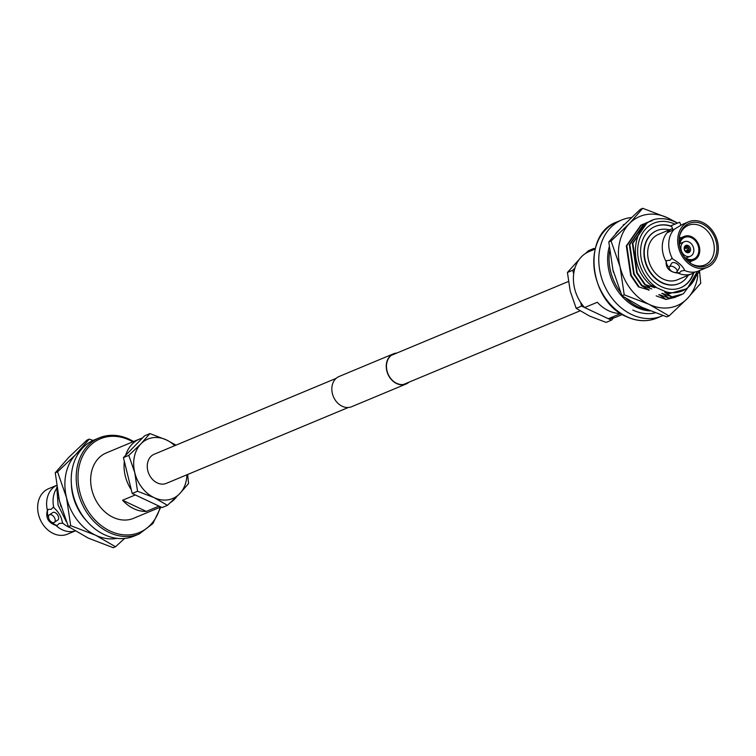 <?xml version="1.0" encoding="UTF-8"?>
<svg xmlns="http://www.w3.org/2000/svg" width="756" height="756" viewBox="0 0 756 756"><rect width="100%" height="100%" fill="white"/><g stroke="black" fill="none" stroke-linecap="round" stroke-linejoin="round"><path stroke-width="1.13" d="M348.261 407.503L166.367 483.358A15.781 12.502 -112.6 0 1 157.267 482.914A15.781 12.502 -112.6 0 1 147.354 468.172A15.781 12.502 -112.6 0 1 154.224 454.224L336.118 378.369M672.566 228.643L670.506 229.361L667.595 231.931L667.992 232.432L674.125 229.38A24.608 19.495 67.4 0 0 672.585 258.911L671.791 258.42L669.977 260.3L666.518 260.612L666.13 261.604C665.667 268.106 669.514 271.933 677.659 273.096L678.123 273.114A24.608 19.495 67.4 0 0 692.08 273.681A24.608 19.495 67.4 0 0 695.151 271.971M678.123 273.114L679.351 272.935L681.165 271.045L684.577 270.421A24.608 19.495 67.4 0 0 692.789 272.198A24.608 19.495 67.4 0 0 698.535 270.988L707.493 267.255A24.608 19.495 67.4 0 0 718.2 245.511A24.608 19.495 67.4 0 0 702.749 222.51A24.608 19.495 67.4 0 0 688.555 221.829A24.608 19.495 67.4 0 0 677.848 243.574A24.608 19.495 67.4 0 0 693.299 266.575A24.608 19.495 67.4 0 0 707.493 267.255M673.209 230.259L671.347 225.581L679.72 222.245L680.863 225.108M656.756 230.656A28.7 22.737 67.4 0 0 656.577 230.731A28.7 22.737 67.4 0 0 644.093 256.095A28.7 22.737 67.4 0 0 662.114 282.914A28.7 22.737 67.4 0 0 678.671 283.708A28.7 22.737 67.4 0 0 678.85 283.632M669.315 229.852A28.7 22.737 67.4 0 0 656.936 230.58A28.7 22.737 67.4 0 0 644.452 255.944A28.7 22.737 67.4 0 0 662.473 282.763A28.7 22.737 67.4 0 0 679.03 283.557A28.7 22.737 67.4 0 0 688.253 275.279M671.602 226.233A33.188 26.29 67.4 0 0 655.206 226.441A33.188 26.29 67.4 0 0 640.776 255.764A33.188 26.29 67.4 0 0 661.613 286.789A33.188 26.29 67.4 0 0 680.759 287.705A33.188 26.29 67.4 0 0 693.791 272.84M680.58 287.781A33.188 26.29 67.4 0 0 693.403 273.058M676.27 272.358A4.508 2.41 -147.4 0 0 676.96 271.801A4.508 2.41 -147.4 0 0 675.108 267.804A4.508 2.41 -147.4 0 0 670.052 266.386A4.508 2.41 -147.4 0 0 669.362 266.944A4.508 2.41 -147.4 0 0 671.215 270.941A4.508 2.41 -147.4 0 0 676.27 272.358M676.96 271.801L679.304 268.134A4.508 2.41 -147.4 0 0 677.461 264.137A4.508 2.41 -147.4 0 0 672.396 262.719A4.508 2.41 -147.4 0 0 671.706 263.277L669.362 266.944M686.618 252.447A3.865 3.062 67.4 0 0 688.848 252.561A3.865 3.062 67.4 0 0 690.53 249.14A3.865 3.062 67.4 0 0 688.102 245.53A3.865 3.062 67.4 0 0 685.872 245.426A3.865 3.062 67.4 0 0 684.189 248.837A3.865 3.062 67.4 0 0 686.618 252.447M688.867 241.958A7.862 6.228 67.4 0 0 684.331 241.74A7.862 6.228 67.4 0 0 680.92 248.677A7.862 6.228 67.4 0 0 685.853 256.029A7.862 6.228 67.4 0 0 690.379 256.246A7.862 6.228 67.4 0 0 693.8 249.3A7.862 6.228 67.4 0 0 688.867 241.958M684.218 256.936A11.727 9.289 67.4 0 0 686.92 258.732A11.727 9.289 67.4 0 0 693.394 259.166A11.727 9.289 67.4 0 0 698.799 248.885A11.727 9.289 67.4 0 0 691.419 237.734A11.727 9.289 67.4 0 0 684.378 237.535A11.727 9.289 67.4 0 0 679.502 245.634M686.231 259.469A12.824 10.159 67.4 0 0 686.713 259.714A12.824 10.159 67.4 0 0 694.102 260.064A12.824 10.159 67.4 0 0 699.678 248.733A12.824 10.159 67.4 0 0 691.636 236.76A12.824 10.159 67.4 0 0 684.237 236.401A12.824 10.159 67.4 0 0 679.115 242.421M690.786 263.466A21.451 16.991 67.4 0 0 692.458 264.354A21.451 16.991 67.4 0 0 704.441 265.101A21.451 16.991 67.4 0 0 714.184 246.248A21.451 16.991 67.4 0 0 700.689 225.94A21.451 16.991 67.4 0 0 687.932 225.515A21.451 16.991 67.4 0 0 679.493 236.363M690.209 263.06A20.677 16.377 67.4 0 0 690.511 261.567M680.646 237.904A20.677 16.377 67.4 0 0 679.37 237.063M693.621 265.082A22.935 18.172 67.4 0 0 716.461 253.222A22.935 18.172 67.4 0 0 702.428 224.003A22.935 18.172 67.4 0 0 679.616 235.768A22.935 18.172 67.4 0 0 691.305 263.797A22.935 18.172 67.4 0 0 693.621 265.082M632.772 310.036A46.957 37.205 67.4 0 0 655.14 312.852M631.421 217.558A52.051 41.23 67.4 0 0 621.753 219.958A52.051 41.23 67.4 0 0 599.111 265.951A52.051 41.23 67.4 0 0 631.799 314.6A52.051 41.23 67.4 0 0 661.821 316.036A52.051 41.23 67.4 0 0 662.851 315.583M595.095 249.083L589.037 251.606A35.428 28.066 67.4 0 0 584.624 307.56L597.325 302.258A35.428 28.066 67.4 0 0 608.571 310.735A35.428 28.066 67.4 0 0 620.704 313.447M681.184 294.831L672.037 296.928L664.817 292.279L669.211 293.621L687.232 288.612L697.429 271.404A36.723 29.087 -112.6 0 1 665.96 291.807L669.211 293.621M652.56 286.08L650.869 285.116C625.543 264.874 633.055 217.917 660.886 218.692A39.936 31.639 -112.6 0 1 674.598 221.744A39.936 31.639 -112.6 0 1 677.291 223.162M698.969 270.809L698.572 272.812L683.367 293.829L672.528 296.721M678.16 296.097L669.013 298.195L662.228 293.356L672.037 296.928M679.663 295.435L669.504 297.987M675.136 297.354L665.989 299.452L659.204 294.623L669.013 298.195M676.639 296.692L666.48 299.244M684.577 270.421L684.567 270.213C682.914 266.358 678.916 262.597 672.585 258.911M674.125 229.38L682.224 224.475L688.555 221.829M670.506 229.361L658.514 234.36A24.608 19.495 67.4 0 0 647.807 256.104A24.608 19.495 67.4 0 0 663.258 279.106A24.608 19.495 67.4 0 0 677.452 279.786L692.08 273.681M667.671 232.064A24.608 19.495 67.4 0 0 666.13 261.604M645.907 223.001L643.791 223.984L629.342 244.679L633.698 274.239L641.485 285.598L649.196 290.049L638.461 286.864L630.684 275.496L626.318 245.946L640.767 225.241L642.638 224.371M638.952 286.656L631.175 275.288L626.818 245.738L641.258 225.042L643.129 224.163M641.485 285.598L641.976 285.39L634.199 274.031L629.833 244.481L644.282 223.776L647.438 222.406M654.809 287.705L644.509 284.341L636.722 272.973L632.366 243.423L646.815 222.718L648.932 221.744M645 284.133L637.223 272.774L632.857 243.215L647.306 222.519L652.248 220.591M650.869 285.116L665.96 291.807M656.104 287.167A36.723 29.087 -112.6 0 1 639.141 240.559A36.723 29.087 -112.6 0 1 674.872 224.116M644.509 284.341L649.536 287.337M656.18 295.88L665.989 299.452M666.868 292.733L664.817 292.279M663.844 293.999L661.793 293.536M660.82 295.256L658.769 294.802M651.785 288.962L641.976 285.39M648.761 290.228L646.512 288.603M620.827 313.523L608.353 318.73A35.428 28.066 67.4 0 0 616.31 317.01L622.368 314.477M624.399 224.381A46.957 37.205 67.4 0 0 623.709 224.655M608.353 318.73L584.624 307.56M666.518 260.612A10.414 5.566 -147.4 0 0 669.154 267.567M676.459 272.264A10.414 5.566 -147.4 0 0 679.351 272.935M671.734 226.554A33.188 26.29 67.4 0 0 655.027 226.516M580.636 302.409L581.544 306.104L611.434 320.185L606.085 322.415L589.519 316.046L576.195 308.335L570.194 291.069L567.435 272.462L579.37 259.232M581.544 306.104L576.195 308.335M611.434 320.185L613.617 317.936M595.114 248.998L593.904 248.431L588.565 250.661L585.361 253.553M574.957 267.983L572.783 270.232L567.435 272.462M593.904 248.431L592.052 250.349M572.783 270.232L573.681 273.927M684.567 248.507L687.072 246.995A2.533 2.013 -112.6 0 0 684.605 248.28L684.482 248.837M684.549 248.648A1.795 1.417 -112.6 0 1 686.174 247.959M684.237 247.599A3.166 2.514 -112.6 0 1 685.522 246.324A3.166 2.514 -112.6 0 1 687.185 246.428L687.072 246.995M687.166 246.532L686.325 248.025L684.539 248.733M686.325 248.025A1.795 1.417 -112.6 0 1 687.365 250.189L688.688 250.198A2.533 2.013 -112.6 0 0 687.176 247.051M685.408 251.03L687.365 250.189M687.289 246.484A3.166 2.514 -112.6 0 1 689.188 250.434L688.688 250.198M684.171 248.195L684.586 248.393A2.533 2.013 -112.6 0 0 685.89 251.427A2.533 2.013 -112.6 0 0 686.098 251.54L685.494 251.162M686.098 251.54L685.985 252.069M686.146 252.183A3.166 2.514 -112.6 0 0 687.96 252.173A3.166 2.514 -112.6 0 0 689.17 250.548L687.327 250.359L685.597 251.209M687.327 250.359A1.795 1.417 -112.6 0 1 685.635 251.238L686.079 252.135M688.659 250.312A2.533 2.013 -112.6 0 1 686.202 251.587M677.593 223.039L667.614 217.832L642.761 208.297L640.483 209.242L622.207 226.611L608.788 241.948L611.075 240.994L620.081 266.887L624.22 294.802L621.933 295.757L612.936 269.864L608.788 241.948M642.761 208.297L629.351 223.625L611.075 240.994M624.22 294.802L649.064 304.347L669.051 315.913L666.773 316.868L641.92 307.323L621.933 295.757M669.051 315.913L687.327 298.554L700.746 283.216L699.47 270.601M697.816 275.656A48.318 38.273 -112.6 0 1 687.327 298.554A48.318 38.273 -112.6 0 1 649.064 304.347A48.318 38.273 -112.6 0 1 620.081 266.887A48.318 38.273 -112.6 0 1 629.351 223.625A48.318 38.273 -112.6 0 1 667.614 217.832A48.318 38.273 -112.6 0 1 673.804 221.385M609.629 251.049A45.738 36.231 67.4 0 0 620.289 291.948M626.195 298.611A45.738 36.231 67.4 0 0 638.064 306.832A45.738 36.231 67.4 0 0 647.656 309.884M618.88 230.117A45.738 36.231 67.4 0 0 615.686 233.651M609.204 246.928A45.738 36.231 67.4 0 0 636.637 307.427A45.738 36.231 67.4 0 0 650.122 310.905M612.738 269.041A42.516 33.68 67.4 0 0 613.551 272.443L613.588 272.434M75.014 530.939A24.608 19.495 -112.6 0 1 62.219 529.748A24.608 19.495 -112.6 0 1 55.944 525.429L57.154 525.505L59.204 523.379L62.417 523.303L62.398 522.746C61.68 517.18 58.826 512.162 53.837 507.692L53.251 507.2L51.21 509.327L47.987 509.402L47.382 510.385A24.608 19.495 -112.6 0 1 56.539 485.437M49.631 514.704A4.508 2.722 -123.7 0 0 49.348 514.855A4.508 2.722 -123.7 0 0 49.442 519.892A4.508 2.722 -123.7 0 0 54.063 522.509A4.508 2.722 -123.7 0 0 54.347 522.358A4.508 2.722 -123.7 0 0 54.252 517.321A4.508 2.722 -123.7 0 0 49.631 514.704M57.484 520.232A4.508 2.722 -123.7 0 0 57.768 520.081A4.508 2.722 -123.7 0 0 57.673 515.044A4.508 2.722 -123.7 0 0 53.043 512.426A4.508 2.722 -123.7 0 0 52.769 512.577A4.508 2.722 -123.7 0 0 52.514 512.776M160.886 507.002L152.873 523.596L139.236 533.963L134.247 536.042A52.051 41.23 -112.6 0 1 104.224 534.605A52.051 41.23 -112.6 0 1 71.546 485.957A52.051 41.23 -112.6 0 1 94.179 439.964L99.168 437.885A52.051 41.23 -112.6 0 1 129.191 439.321M160.801 506.964L133.566 518.323A35.428 28.066 -112.6 0 1 113.126 517.34A35.428 28.066 -112.6 0 1 90.881 484.227A35.428 28.066 -112.6 0 1 106.294 452.92L139.69 438.99A35.428 28.066 -112.6 0 1 142.383 438.064M133.831 508.712A35.428 28.066 -112.6 0 1 122.585 500.245L135.286 494.944L159.006 506.114L146.305 511.415A35.428 28.066 -112.6 0 1 133.831 508.712M131.298 489.793A35.428 28.066 -112.6 0 1 124.343 461.321M125.619 455.367A35.428 28.066 -112.6 0 1 139.69 438.99M75.09 530.986L67.445 534.171A24.608 19.495 -112.6 0 1 53.251 533.49A24.608 19.495 -112.6 0 1 37.8 510.489A24.608 19.495 -112.6 0 1 48.507 488.745L56.53 485.399M47.382 510.385C45.436 517.728 48.289 522.746 55.944 525.429M69.798 527.556A24.608 19.495 -112.6 0 1 68.664 527.064A24.608 19.495 -112.6 0 1 62.398 522.746M53.837 507.692A24.608 19.495 -112.6 0 1 56.615 488.442M58.703 497.703L61.047 506.813M66.348 521.81L58.108 505.093L56.776 487.129M176.63 496.768A35.428 28.066 -112.6 0 1 170.639 502.447M146.305 511.415L122.585 500.245M47.987 509.402A10.414 6.275 -123.7 0 0 48.478 517.066M51.994 522.311A10.414 6.275 -123.7 0 0 57.154 525.505M154.111 497.628A32.206 25.515 -112.6 0 1 134.785 472.651A32.206 25.515 -112.6 0 1 140.966 443.81L128.785 455.386L134.785 472.651L137.545 491.268L154.111 497.628L167.435 505.339L179.626 493.762A32.206 25.515 -112.6 0 1 154.111 497.628M186.902 474.796A32.206 25.515 -112.6 0 1 179.626 493.762L188.565 483.538L187.63 474.494M175.987 445.142L166.481 439.954A32.206 25.515 -112.6 0 1 174.749 445.662M149.915 433.585L166.481 439.954A32.206 25.515 67.4 0 0 140.966 443.81L149.915 433.585L144.566 435.815L123.436 457.616L128.785 455.386M137.545 491.268L132.206 493.488L162.096 507.569L167.435 505.339M132.206 493.488L123.436 457.616M115.517 546.758L113.239 547.703L88.386 538.168L68.399 526.592L70.686 525.647L95.53 535.182L115.517 546.758L124.579 538.442M68.399 526.592L59.393 500.699L55.254 472.784L57.541 471.829L66.537 497.722L70.686 525.647M55.254 472.784L68.673 457.446L86.949 440.086L89.227 439.132L75.817 454.469L57.541 471.829M93.895 440.672L89.227 439.132M117.189 538.366A48.318 38.273 -112.6 0 1 95.53 535.182A48.318 38.273 -112.6 0 1 66.537 497.722A48.318 38.273 -112.6 0 1 75.817 454.469A48.318 38.273 67.4 0 1 80.523 450.453M86.723 521.054A45.738 36.231 -112.6 0 1 71.385 484.275M396.04 353.373A16.103 12.757 67.4 0 0 393.574 354.054A16.103 12.757 67.4 0 0 386.571 368.285A16.103 12.757 67.4 0 0 396.683 383.339A16.103 12.757 67.4 0 0 405.972 383.783A16.103 12.757 67.4 0 0 408.193 382.508M396.853 353.043A16.358 12.965 67.4 0 0 393.47 353.817A16.358 12.965 67.4 0 0 386.354 368.276A16.358 12.965 67.4 0 0 396.626 383.566A16.358 12.965 67.4 0 0 406.066 384.02A16.358 12.965 67.4 0 0 409.005 382.167M393.47 353.817L339.047 376.516A16.358 12.965 67.4 0 0 331.931 390.975A16.358 12.965 67.4 0 0 342.203 406.265A16.358 12.965 67.4 0 0 351.644 406.719L406.066 384.02M656.832 318.115C647.145 321.98 637.034 321.508 626.507 316.688C588.886 301.455 581.733 233.973 616.764 222.037A52.051 41.23 67.4 0 0 594.121 268.03A52.051 41.23 67.4 0 0 626.809 316.679A52.051 41.23 67.4 0 0 656.832 318.115L661.821 316.036M139.236 533.963A52.051 41.23 -112.6 0 1 109.214 532.526A52.051 41.23 -112.6 0 1 76.536 483.878A52.051 41.23 -112.6 0 1 99.168 437.885C108.855 434.02 118.966 434.492 129.493 439.312L133.632 441.523M160.14 507.238A50.765 40.21 -112.6 0 1 110.187 531.071A50.765 40.21 -112.6 0 1 79.134 466.414A50.765 40.21 -112.6 0 1 129.673 440.172A50.765 40.21 -112.6 0 1 132.867 441.835M391.353 355.329L568.37 281.506M403.506 384.464L580.013 310.858M679.786 243.63L684.331 241.74M679.181 238.509L684.237 236.401M616.764 222.037L621.753 219.958M680.939 294.935L681.43 294.736M677.915 296.201L678.415 295.993M674.891 297.458L675.392 297.259M645.662 223.105L646.153 222.897M648.686 221.848L649.177 221.64M689.056 262.171L694.102 260.064M685.834 258.136L690.379 256.246M623.322 224.74L624.484 224.286M685.522 246.324L684.558 246.664M687.96 252.173L687.043 252.617M49.348 514.855L52.769 512.577M54.347 522.358L57.768 520.081"/></g></svg>
